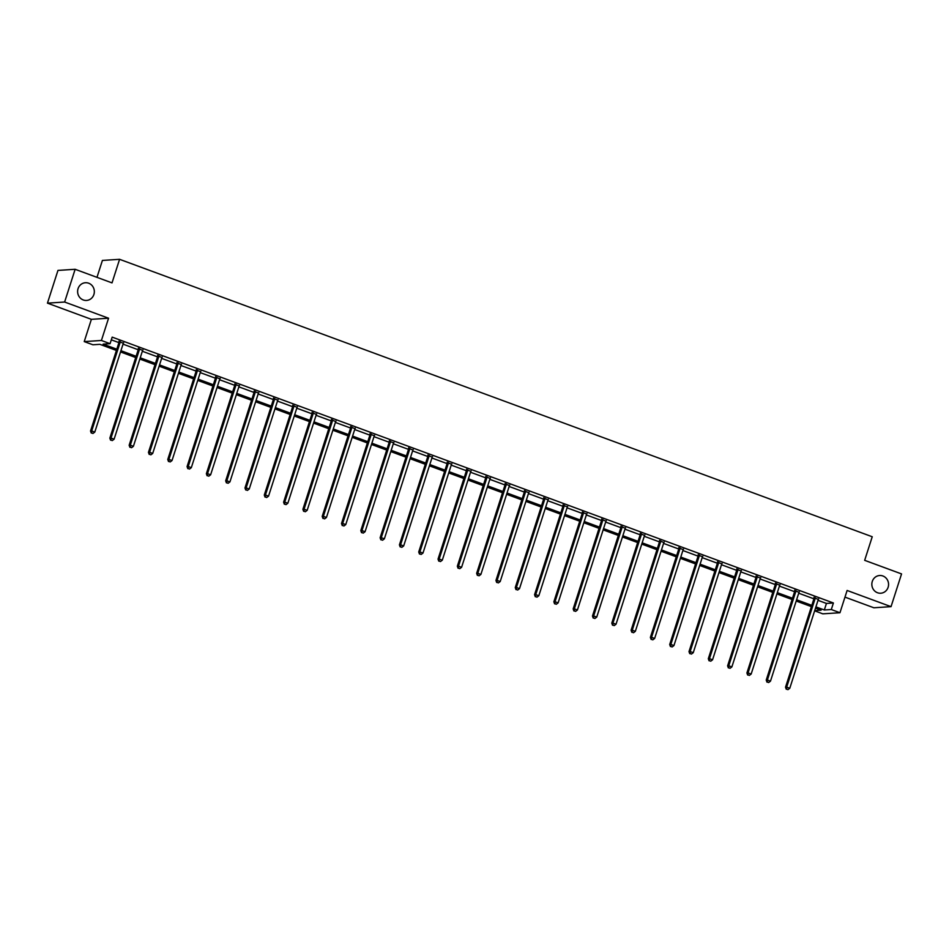 <?xml version="1.0" encoding="UTF-8"?>
<svg xmlns="http://www.w3.org/2000/svg" width="949" height="949" viewBox="0 0 949 949"><rect width="100%" height="100%" fill="white"/><g stroke="black" fill="none" stroke-linecap="round" stroke-linejoin="round"><path stroke-width="1.42" d="M93.892 294.51A8.873 8.363 -93.7 0 1 86.549 300.442A8.873 8.363 -93.7 0 1 78.055 288.674A8.873 8.363 -93.7 0 1 85.398 282.731A8.873 8.363 -93.7 0 1 93.892 294.51M888.122 587.277A8.873 8.363 -93.7 0 1 880.779 593.22A8.873 8.363 -93.7 0 1 872.285 581.44A8.873 8.363 -93.7 0 1 879.628 575.509A8.873 8.363 -93.7 0 1 888.122 587.277M116.407 350.442L99.859 344.333L92.895 344.784L84.236 341.593L101.413 340.477L110.072 343.68L103.109 344.131L116.822 349.185M91.377 319.339L108.566 318.223L64.627 302.031L75.137 269.291L57.96 270.406L47.45 303.146L91.377 319.339L84.236 341.593M96.976 277.345L102.409 260.429L119.586 259.314L872.238 536.754L864.669 560.325L901.55 573.92L891.04 606.66L847.113 590.468L839.96 612.734L822.783 613.837L814.645 610.836M844.966 597.123L873.863 607.775L891.04 606.66M64.627 302.031L47.45 303.146M818.014 600.337L826.437 603.434L833.4 602.983L112.184 337.132L110.072 343.68M111.306 339.825L118.922 342.636M123.026 344.143L138.222 349.754M142.338 351.26L157.534 356.86M161.638 358.378L176.834 363.977M180.939 365.495L196.135 371.095M200.251 372.613L215.447 378.212M219.551 379.73L234.747 385.33M238.863 386.848L254.059 392.447M258.164 393.965L273.359 399.565M277.476 401.083L292.66 406.682M296.776 408.189L311.972 413.8M316.076 415.306L331.272 420.917M335.388 422.424L350.584 428.023M354.689 429.541L369.885 435.14M374.001 436.659L389.197 442.258M393.301 443.776L408.497 449.375M412.601 450.894L427.797 456.493M431.914 458.011L447.109 463.61M451.214 465.129L466.41 470.728M470.526 472.246L485.722 477.845M489.826 479.352L505.022 484.963M509.127 486.469L524.322 492.08M528.439 493.587L543.635 499.186M547.739 500.704L562.935 506.303M567.051 507.822L582.247 513.421M586.352 514.939L601.547 520.538M605.664 522.057L620.848 527.656M624.964 529.174L640.16 534.773M644.264 536.292L659.46 541.891M663.576 543.409L678.772 549.008M682.877 550.515L698.073 556.126M702.189 557.632L717.385 563.243M721.489 564.75L736.685 570.349M740.789 571.867L755.985 577.466M760.102 578.985L775.297 584.584M779.402 586.102L794.598 591.702M798.714 593.22L813.91 598.819M818.335 599.4L814.04 597.811M799.034 592.283L794.74 590.693M779.722 585.165L775.44 583.588M760.422 578.048L756.128 576.47M741.122 570.93L736.827 569.353M721.809 563.813L717.515 562.235M702.509 556.695L698.215 555.118M683.197 549.578L678.915 548M663.897 542.472L659.602 540.883M644.596 535.355L640.302 533.765M625.284 528.237L620.99 526.648M605.984 521.12L601.69 519.53M586.672 514.002L582.389 512.424M567.372 506.885L563.077 505.307M548.071 499.767L543.777 498.189M528.759 492.65L524.465 491.072M509.459 485.532L505.165 483.954M490.147 478.415L485.852 476.837M470.846 471.309L466.552 469.719M451.534 464.191L447.252 462.602M432.234 457.074L427.94 455.484M412.934 449.956L408.639 448.367M393.621 442.839L389.327 441.261M374.321 435.721L370.027 434.144M355.009 428.604L350.727 427.026M335.709 421.486L331.415 419.909M316.408 414.369L312.114 412.791M297.096 407.251L292.802 405.674M277.796 400.146L273.502 398.556M258.484 393.028L254.202 391.439M239.184 385.911L234.889 384.321M219.871 378.793L215.589 377.204M200.571 371.676L196.277 370.098M181.271 364.558L176.977 362.981M161.959 357.441L157.664 355.863M142.658 350.323L138.364 348.746M123.346 343.206L119.064 341.628M108.566 318.223L101.413 340.477M833.4 602.983L831.3 609.531L839.96 612.734M75.137 269.291L112.018 282.885L119.586 259.314M814.716 610.61L821.087 610.195L815.511 608.143M811.395 606.625L796.199 601.025M792.095 599.507L776.899 593.908M772.783 592.39L757.599 586.79M753.482 585.284L738.286 579.673M734.182 578.166L718.986 572.555M714.87 571.049L699.674 565.45M695.57 563.931L680.374 558.332M676.257 556.814L661.062 551.215M656.957 549.696L641.761 544.097M637.657 542.579L622.461 536.98M618.345 535.461L603.149 529.862M599.044 528.344L583.849 522.745M579.732 521.226L564.536 515.627M560.432 514.109L545.236 508.51M541.132 507.003L525.936 501.392M521.82 499.886L506.624 494.287M502.519 492.768L487.323 487.169M483.207 485.651L468.011 480.052M463.907 478.533L448.711 472.934M444.595 471.416L429.411 465.817M425.294 464.298L410.098 458.699M405.994 457.181L390.798 451.582M386.682 450.063L371.486 444.464M367.382 442.946L352.186 437.347M348.069 435.84L332.874 430.229M328.769 428.723L313.573 423.112M309.469 421.605L294.273 416.006M290.157 414.488L274.961 408.889M270.856 407.37L255.661 401.771M251.544 400.253L236.348 394.654M232.244 393.135L217.048 387.536M212.944 386.018L197.748 380.419M193.632 378.9L178.436 373.301M174.331 371.783L159.135 366.184M155.019 364.677L139.823 359.066M135.719 357.559L120.523 351.949M815.915 606.886L824.337 609.982L831.3 609.531M120.926 350.691L136.122 356.29M140.227 357.809L155.422 363.408M159.539 364.926L174.735 370.525M178.839 372.044L194.035 377.643M198.151 379.161L213.347 384.76M217.451 386.279L232.647 391.878M236.752 393.396L251.948 398.995M256.064 400.514L271.26 406.113M275.364 407.619L290.56 413.23M294.676 414.737L309.872 420.348M313.977 421.854L329.173 427.453M333.289 428.972L348.473 434.571M352.589 436.089L367.785 441.688M371.889 443.207L387.085 448.806M391.202 450.324L406.397 455.923M410.502 457.442L425.698 463.041M429.814 464.559L445.01 470.158M449.114 471.677L464.31 477.276M468.415 478.794L483.61 484.393M487.727 485.9L502.923 491.511M507.027 493.017L522.223 498.628M526.339 500.135L541.535 505.734M545.639 507.252L560.835 512.851M564.952 514.37L580.136 519.969M584.252 521.487L599.448 527.086M603.552 528.605L618.748 534.204M622.864 535.722L638.06 541.321M642.165 542.84L657.36 548.439M661.477 549.957L676.661 555.556M680.777 557.063L695.973 562.674M700.077 564.181L715.273 569.791M719.389 571.298L734.585 576.897M738.69 578.416L753.886 584.015M758.002 585.533L773.198 591.132M777.302 592.651L792.498 598.25M796.602 599.768L811.798 605.367M826.437 603.434L824.337 609.982M815.155 598.487L813.993 598.558L785.523 687.206L786.685 687.135L815.155 598.487A1.388 1.305 86.3 0 0 815.215 597.965L815.203 597.74M786.721 689.199L787.955 689.662L786.721 689.199L786.685 687.135L789.782 688.274L818.24 599.626A1.388 1.305 86.3 0 1 818.489 599.163L818.631 598.997M813.993 598.558A1.388 1.305 86.3 0 0 814.052 598.036L814.017 597.301M785.523 687.206L786.258 689.235M787.955 689.662L789.782 688.274M795.843 591.369L794.681 591.441L766.223 680.089L767.385 680.018L795.843 591.369A1.388 1.305 86.3 0 0 795.914 590.847L795.903 590.622M767.421 682.082L768.654 682.545L767.421 682.082L767.385 680.018L770.481 681.157L798.939 592.508A1.388 1.305 86.3 0 1 799.188 592.046L799.319 591.879M794.681 591.441A1.388 1.305 86.3 0 0 794.752 590.919L794.716 590.183M766.223 680.089L766.946 682.117M768.654 682.545L770.481 681.157M776.543 584.252L775.38 584.323L746.91 672.971L748.073 672.9L776.543 584.252A1.388 1.305 86.3 0 0 776.602 583.73L776.59 583.505M748.109 674.964L749.342 675.427L748.109 674.964L748.073 672.9L751.169 674.039L779.639 585.391A1.388 1.305 86.3 0 1 779.876 584.928L780.019 584.762M775.38 584.323A1.388 1.305 86.3 0 0 775.452 583.801L775.404 583.066M746.91 672.971L747.646 675M749.342 675.427L751.169 674.039M757.231 577.134L756.068 577.206L727.61 665.854L728.773 665.783L757.231 577.134A1.388 1.305 86.3 0 0 757.302 576.612L757.29 576.387M728.808 667.847L730.042 668.31L728.808 667.847L728.773 665.783L731.869 666.922L760.327 578.273A1.388 1.305 86.3 0 1 760.576 577.822L760.707 577.656M756.068 577.206A1.388 1.305 86.3 0 0 756.139 576.684L756.104 575.948M727.61 665.854L728.346 667.882M730.042 668.31L731.869 666.922M737.931 570.017L736.768 570.088L708.31 658.748L709.472 658.665L737.931 570.017A1.388 1.305 86.3 0 0 738.002 569.495L737.99 569.27M709.496 660.729L710.742 661.192L709.496 660.729L709.472 658.665L712.557 659.804L741.027 571.156A1.388 1.305 86.3 0 1 741.276 570.705L741.406 570.539M736.768 570.088A1.388 1.305 86.3 0 0 736.839 569.566L736.804 568.842M708.31 658.748L709.033 660.765M710.742 661.192L712.557 659.804M718.63 562.899L717.468 562.971L688.998 651.631L690.16 651.548L718.63 562.899A1.388 1.305 86.3 0 0 718.69 562.377L718.678 562.164M690.196 653.624L691.43 654.075L690.196 653.624L690.16 651.548L693.256 652.687L721.715 564.038A1.388 1.305 86.3 0 1 721.964 563.587L722.094 563.421M717.468 562.971A1.388 1.305 86.3 0 0 717.527 562.449L717.491 561.725M688.998 651.631L689.733 653.647M691.43 654.075L693.256 652.687M699.318 555.782L698.156 555.853L669.697 644.513L670.86 644.43L699.318 555.782A1.388 1.305 86.3 0 0 699.389 555.26L699.377 555.046M670.884 646.506L672.129 646.957L670.884 646.506L670.86 644.43L673.944 645.581L702.414 556.921A1.388 1.305 86.3 0 1 702.663 556.47L702.794 556.304M698.156 555.853A1.388 1.305 86.3 0 0 698.227 555.331L698.191 554.607M669.697 644.513L670.421 646.53M672.129 646.957L673.944 645.581M680.018 548.664L678.855 548.747L650.385 637.396L651.548 637.325L680.018 548.664A1.388 1.305 86.3 0 0 680.077 548.142L680.065 547.929M651.583 639.389L652.817 639.84L651.583 639.389L651.548 637.325L654.644 638.463L683.114 549.803A1.388 1.305 86.3 0 1 683.351 549.352L683.494 549.186M678.855 548.747A1.388 1.305 86.3 0 0 678.926 548.225L678.879 547.49M650.385 637.396L651.121 639.412M652.817 639.84L654.644 638.463M660.706 541.547L659.543 541.63L631.085 630.278L632.248 630.207L660.706 541.547A1.388 1.305 86.3 0 0 660.777 541.025L660.765 540.811M632.283 632.271L633.517 632.722L632.283 632.271L632.248 630.207L635.344 631.346L663.802 542.686A1.388 1.305 86.3 0 1 664.051 542.235L664.181 542.069M659.543 541.63A1.388 1.305 86.3 0 0 659.614 541.108L659.579 540.372M631.085 630.278L631.82 632.295M633.517 632.722L635.344 631.346M641.405 534.429L640.243 534.512L611.785 623.161L612.935 623.09L641.405 534.429A1.388 1.305 86.3 0 0 641.477 533.907L641.465 533.694M612.971 625.154L614.217 625.605L612.971 625.154L612.935 623.09L616.031 624.228L644.501 535.58A1.388 1.305 86.3 0 1 644.739 535.117L644.881 534.951M640.243 534.512A1.388 1.305 86.3 0 0 640.314 533.99L640.278 533.255M611.785 623.161L612.508 625.189M614.217 625.605L616.031 624.228M622.093 527.312L620.943 527.395L592.473 616.043L593.635 615.972L622.093 527.312A1.388 1.305 86.3 0 0 622.164 526.79L622.153 526.576M593.671 618.036L594.904 618.499L593.671 618.036L593.635 615.972L596.731 617.111L625.189 528.463A1.388 1.305 86.3 0 1 625.438 528L625.569 527.834M620.943 527.395A1.388 1.305 86.3 0 0 621.002 526.873L620.966 526.137M592.473 616.043L593.208 618.072M594.904 618.499L596.731 617.111M602.793 520.206L601.63 520.277L573.172 608.926L574.335 608.855L602.793 520.206A1.388 1.305 86.3 0 0 602.864 519.684L602.852 519.459M574.359 610.919L575.604 611.381L574.359 610.919L574.335 608.855L577.419 609.993L605.889 521.345A1.388 1.305 86.3 0 1 606.138 520.882L606.269 520.716M601.63 520.277A1.388 1.305 86.3 0 0 601.702 519.755L601.666 519.02M573.172 608.926L573.896 610.954M575.604 611.381L577.419 609.993M583.493 513.089L582.33 513.16L553.86 601.808L555.023 601.737L583.493 513.089A1.388 1.305 86.3 0 0 583.552 512.567L583.54 512.341M555.058 603.801L556.292 604.264L555.058 603.801L555.023 601.737L558.119 602.876L586.577 514.228A1.388 1.305 86.3 0 1 586.826 513.765L586.968 513.599M582.33 513.16A1.388 1.305 86.3 0 0 582.389 512.638L582.354 511.902M553.86 601.808L554.596 603.837M556.292 604.264L558.119 602.876M564.181 505.971L563.018 506.042L534.56 594.691L535.722 594.62L564.181 505.971A1.388 1.305 86.3 0 0 564.252 505.449L564.24 505.224M535.758 596.684L536.992 597.146L535.758 596.684L535.722 594.62L538.818 595.758L567.277 507.11A1.388 1.305 86.3 0 1 567.526 506.647L567.656 506.493M563.018 506.042A1.388 1.305 86.3 0 0 563.089 505.52L563.054 504.785M534.56 594.691L535.283 596.719M536.992 597.146L538.818 595.758M544.88 498.854L543.718 498.925L515.26 587.585L516.41 587.502L544.88 498.854A1.388 1.305 86.3 0 0 544.951 498.332L544.94 498.106M516.446 589.566L517.691 590.029L516.446 589.566L516.41 587.502L519.506 588.641L547.976 499.993A1.388 1.305 86.3 0 1 548.214 499.542L548.356 499.376M543.718 498.925A1.388 1.305 86.3 0 0 543.789 498.403L543.741 497.679M515.26 587.585L515.983 589.602M517.691 590.029L519.506 588.641M525.568 491.736L524.417 491.807L495.947 580.468L497.11 580.385L525.568 491.736A1.388 1.305 86.3 0 0 525.639 491.214L525.627 491.001M497.146 582.461L498.379 582.911L497.146 582.461L497.11 580.385L500.206 581.523L528.664 492.875A1.388 1.305 86.3 0 1 528.913 492.424L529.044 492.258M524.417 491.807A1.388 1.305 86.3 0 0 524.477 491.285L524.441 490.562M495.947 580.468L496.683 582.484M498.379 582.911L500.206 581.523M506.268 484.619L505.105 484.69L476.647 573.35L477.81 573.267L506.268 484.619A1.388 1.305 86.3 0 0 506.339 484.097L506.327 483.883M477.833 575.343L479.079 575.794L477.833 575.343L477.81 573.267L480.894 574.418L509.364 485.758A1.388 1.305 86.3 0 1 509.613 485.307L509.743 485.141M505.105 484.69A1.388 1.305 86.3 0 0 505.176 484.168L505.141 483.444M476.647 573.35L477.371 575.367M479.079 575.794L480.894 574.418M486.967 477.501L485.805 477.584L457.335 566.233L458.497 566.162L486.967 477.501A1.388 1.305 86.3 0 0 487.027 476.979L487.015 476.766M458.533 568.226L459.767 568.676L458.533 568.226L458.497 566.162L461.594 567.3L490.052 478.64A1.388 1.305 86.3 0 1 490.301 478.189L490.443 478.023M485.805 477.584A1.388 1.305 86.3 0 0 485.864 477.062L485.829 476.327M457.335 566.233L458.07 568.249M459.767 568.676L461.594 567.3M467.655 470.384L466.493 470.467L438.035 559.115L439.197 559.044L467.655 470.384A1.388 1.305 86.3 0 0 467.727 469.862L467.715 469.648M439.233 561.108L440.466 561.559L439.233 561.108L439.197 559.044L442.293 560.183L470.751 471.523A1.388 1.305 86.3 0 1 471.001 471.072L471.131 470.906M466.493 470.467A1.388 1.305 86.3 0 0 466.564 469.945L466.528 469.209M438.035 559.115L438.758 561.132M440.466 561.559L442.293 560.183M448.355 463.266L447.193 463.349L418.723 551.998L419.885 551.927L448.355 463.266A1.388 1.305 86.3 0 0 448.414 462.744L448.403 462.531M419.921 553.991L421.154 554.441L419.921 553.991L419.885 551.927L422.981 553.065L451.451 464.417A1.388 1.305 86.3 0 1 451.688 463.954L451.831 463.788M447.193 463.349A1.388 1.305 86.3 0 0 447.264 462.827L447.216 462.092M418.723 551.998L419.458 554.026M421.154 554.441L422.981 553.065M429.043 456.149L427.88 456.232L399.422 544.88L400.585 544.809L429.043 456.149A1.388 1.305 86.3 0 0 429.114 455.627L429.102 455.413M400.62 546.873L401.854 547.336L400.62 546.873L400.585 544.809L403.681 545.948L432.139 457.299A1.388 1.305 86.3 0 1 432.388 456.837L432.519 456.671M427.88 456.232A1.388 1.305 86.3 0 0 427.952 455.71L427.916 454.974M399.422 544.88L400.158 546.909M401.854 547.336L403.681 545.948M409.743 449.043L408.58 449.114L380.122 537.763L381.273 537.692L409.743 449.043A1.388 1.305 86.3 0 0 409.814 448.521L409.802 448.296M381.308 539.756L382.554 540.218L381.308 539.756L381.273 537.692L384.369 538.83L412.839 450.182A1.388 1.305 86.3 0 1 413.088 449.719L413.218 449.553M408.58 449.114A1.388 1.305 86.3 0 0 408.651 448.592L408.616 447.857M380.122 537.763L380.846 539.791M382.554 540.218L384.369 538.83M390.442 441.926L389.28 441.997L360.81 530.645L361.972 530.574L390.442 441.926A1.388 1.305 86.3 0 0 390.502 441.404L390.49 441.178M362.008 532.638L363.242 533.101L362.008 532.638L361.972 530.574L365.068 531.713L393.527 443.064A1.388 1.305 86.3 0 1 393.776 442.602L393.906 442.436M389.28 441.997A1.388 1.305 86.3 0 0 389.339 441.475L389.304 440.739M360.81 530.645L361.545 532.674M363.242 533.101L365.068 531.713M371.13 434.808L369.968 434.879L341.51 523.528L342.672 523.457L371.13 434.808A1.388 1.305 86.3 0 0 371.201 434.286L371.189 434.061M342.696 525.521L343.941 525.983L342.696 525.521L342.672 523.457L345.756 524.595L374.226 435.947A1.388 1.305 86.3 0 1 374.475 435.484L374.606 435.33M369.968 434.879A1.388 1.305 86.3 0 0 370.039 434.357L370.003 433.622M341.51 523.528L342.233 525.556M343.941 525.983L345.756 524.595M351.83 427.691L350.667 427.762L322.197 516.422L323.36 516.339L351.83 427.691A1.388 1.305 86.3 0 0 351.889 427.169L351.877 426.943M323.395 518.403L324.629 518.866L323.395 518.403L323.36 516.339L326.456 517.478L354.914 428.829A1.388 1.305 86.3 0 1 355.163 428.379L355.306 428.213M350.667 427.762A1.388 1.305 86.3 0 0 350.739 427.24L350.691 426.516M322.197 516.422L322.933 518.439M324.629 518.866L326.456 517.478M332.518 420.573L331.355 420.644L302.897 509.305L304.06 509.222L332.518 420.573A1.388 1.305 86.3 0 0 332.589 420.051L332.577 419.838M304.095 511.297L305.329 511.748L304.095 511.297L304.06 509.222L307.156 510.36L335.614 421.712A1.388 1.305 86.3 0 1 335.863 421.261L335.993 421.095M331.355 420.644A1.388 1.305 86.3 0 0 331.426 420.122L331.391 419.399M302.897 509.305L303.633 511.321M305.329 511.748L307.156 510.36M313.217 413.456L312.055 413.527L283.597 502.187L284.747 502.104L313.217 413.456A1.388 1.305 86.3 0 0 313.289 412.934L313.277 412.72M284.783 504.18L286.029 504.631L284.783 504.18L284.747 502.104L287.844 503.255L316.314 414.594A1.388 1.305 86.3 0 1 316.551 414.144L316.693 413.978M312.055 413.527A1.388 1.305 86.3 0 0 312.126 413.005L312.079 412.281M283.597 502.187L284.32 504.204M286.029 504.631L287.844 503.255M293.905 406.338L292.755 406.409L264.285 495.07L265.447 494.998L293.905 406.338A1.388 1.305 86.3 0 0 293.976 405.816L293.965 405.603M265.483 497.062L266.716 497.513L265.483 497.062L265.447 494.998L268.543 496.137L297.001 407.477A1.388 1.305 86.3 0 1 297.251 407.026L297.381 406.86M292.755 406.409A1.388 1.305 86.3 0 0 292.814 405.899L292.778 405.164M264.285 495.07L265.02 497.086M266.716 497.513L268.543 496.137M274.605 399.221L273.442 399.304L244.984 487.952L246.147 487.881L274.605 399.221A1.388 1.305 86.3 0 0 274.676 398.699L274.664 398.485M246.171 489.945L247.416 490.396L246.171 489.945L246.147 487.881L249.231 489.02L277.701 400.359A1.388 1.305 86.3 0 1 277.95 399.909L278.081 399.743M273.442 399.304A1.388 1.305 86.3 0 0 273.514 398.782L273.478 398.046M244.984 487.952L245.708 489.969M247.416 490.396L249.231 489.02M255.305 392.103L254.142 392.186L225.672 480.835L226.835 480.763L255.305 392.103A1.388 1.305 86.3 0 0 255.364 391.581L255.352 391.368M226.87 482.827L228.104 483.278L226.87 482.827L226.835 480.763L229.931 481.902L258.389 393.242A1.388 1.305 86.3 0 1 258.638 392.791L258.78 392.625M254.142 392.186A1.388 1.305 86.3 0 0 254.202 391.664L254.166 390.929M225.672 480.835L226.408 482.851M228.104 483.278L229.931 481.902M235.993 384.986L234.83 385.069L206.372 473.717L207.534 473.646L235.993 384.986A1.388 1.305 86.3 0 0 236.064 384.464L236.052 384.25M207.57 475.71L208.804 476.173L207.57 475.71L207.534 473.646L210.631 474.785L239.089 386.136A1.388 1.305 86.3 0 1 239.338 385.674L239.468 385.508M234.83 385.069A1.388 1.305 86.3 0 0 234.901 384.547L234.866 383.811M206.372 473.717L207.096 475.746M208.804 476.173L210.631 474.785M216.692 377.88L215.53 377.951L187.072 466.6L188.222 466.528L216.692 377.88A1.388 1.305 86.3 0 0 216.752 377.358L216.752 377.133M188.258 468.592L189.503 469.055L188.258 468.592L188.222 466.528L191.318 467.667L219.788 379.019A1.388 1.305 86.3 0 1 220.026 378.556L220.168 378.39M215.53 377.951A1.388 1.305 86.3 0 0 215.601 377.429L215.553 376.694M187.072 466.6L187.795 468.628M189.503 469.055L191.318 467.667M197.38 370.762L196.229 370.834L167.759 459.482L168.922 459.411L197.38 370.762A1.388 1.305 86.3 0 0 197.451 370.24L197.439 370.015M168.958 461.475L170.191 461.938L168.958 461.475L168.922 459.411L172.018 460.55L200.476 371.901A1.388 1.305 86.3 0 1 200.725 371.439L200.856 371.273M196.229 370.834A1.388 1.305 86.3 0 0 196.289 370.312L196.253 369.576M167.759 459.482L168.495 461.511M170.191 461.938L172.018 460.55M178.08 363.645L176.917 363.716L148.459 452.365L149.622 452.293L178.08 363.645A1.388 1.305 86.3 0 0 178.151 363.123L178.139 362.898M149.645 454.357L150.891 454.82L149.645 454.357L149.622 452.293L152.706 453.432L181.176 364.784A1.388 1.305 86.3 0 1 181.425 364.321L181.556 364.167M176.917 363.716A1.388 1.305 86.3 0 0 176.988 363.194L176.953 362.459M148.459 452.365L149.183 454.393M150.891 454.82L152.706 453.432M158.78 356.527L157.617 356.599L129.147 445.259L130.31 445.176L158.78 356.527A1.388 1.305 86.3 0 0 158.839 356.005L158.827 355.78M130.345 447.24L131.579 447.703L130.345 447.24L130.31 445.176L133.406 446.315L161.864 357.666A1.388 1.305 86.3 0 1 162.113 357.215L162.243 357.049M157.617 356.599A1.388 1.305 86.3 0 0 157.676 356.077L157.641 355.341M129.147 445.259L129.883 447.276M131.579 447.703L133.406 446.315M139.467 349.41L138.305 349.481L109.847 438.141L111.009 438.058L139.467 349.41A1.388 1.305 86.3 0 0 139.539 348.888L139.527 348.663M111.045 440.134L112.279 440.585L111.045 440.134L111.009 438.058L114.105 439.197L142.564 350.549A1.388 1.305 86.3 0 1 142.813 350.098L142.943 349.932M138.305 349.481A1.388 1.305 86.3 0 0 138.376 348.959L138.34 348.236M109.847 438.141L110.57 440.158M112.279 440.585L114.105 439.197M120.167 342.292L119.005 342.364L90.535 431.024L91.697 430.941L120.167 342.292A1.388 1.305 86.3 0 0 120.226 341.77L120.215 341.557M91.733 433.017L92.966 433.468L91.733 433.017L91.697 430.941L94.793 432.092L123.263 343.431A1.388 1.305 86.3 0 1 123.5 342.98L123.643 342.814M119.005 342.364A1.388 1.305 86.3 0 0 119.076 341.842L119.028 341.118M90.535 431.024L91.27 433.041M92.966 433.468L94.793 432.092M815.215 597.965L814.052 598.036M795.914 590.847L794.752 590.919M776.602 583.73L775.452 583.801M757.302 576.612L756.139 576.684M738.002 569.495L736.839 569.566M718.69 562.377L717.527 562.449M699.389 555.26L698.227 555.331M680.077 548.142L678.926 548.225M660.777 541.025L659.614 541.108M641.477 533.907L640.314 533.99M622.164 526.79L621.002 526.873M602.864 519.684L601.702 519.755M583.552 512.567L582.389 512.638M564.252 505.449L563.089 505.52M544.951 498.332L543.789 498.403M525.639 491.214L524.477 491.285M506.339 484.097L505.176 484.168M487.027 476.979L485.864 477.062M467.727 469.862L466.564 469.945M448.414 462.744L447.264 462.827M429.114 455.627L427.952 455.71M409.814 448.521L408.651 448.592M390.502 441.404L389.339 441.475M371.201 434.286L370.039 434.357M351.889 427.169L350.739 427.24M332.589 420.051L331.426 420.122M313.289 412.934L312.126 413.005M293.976 405.816L292.814 405.899M274.676 398.699L273.514 398.782M255.364 391.581L254.202 391.664M236.064 384.464L234.901 384.547M216.752 377.358L215.601 377.429M197.451 370.24L196.289 370.312M178.151 363.123L176.988 363.194M158.839 356.005L157.676 356.077M139.539 348.888L138.376 348.959M120.226 341.77L119.076 341.842"/></g></svg>
